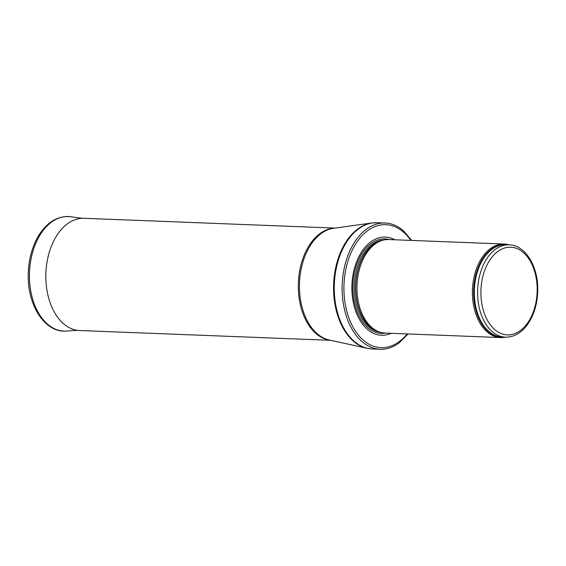 <?xml version="1.0" encoding="UTF-8"?>
<svg xmlns="http://www.w3.org/2000/svg" width="566" height="566" viewBox="0 0 566 566"><rect width="100%" height="100%" fill="white"/><g stroke="black" fill="none" stroke-linecap="round" stroke-linejoin="round"><path stroke-width="0.85" d="M508.954 244.809A46.801 29.991 92.2 0 0 504.249 244.038A46.801 29.991 92.2 0 0 473.714 306.036A46.801 29.991 92.2 0 0 500.606 337.569A46.801 29.991 92.2 0 0 505.353 337.166M504.249 244.038L388.814 239.538A46.801 29.991 92.2 0 0 382.064 240.465A46.801 29.991 92.2 0 0 358.278 301.536A46.801 29.991 92.2 0 0 378.512 331.619A46.801 29.991 92.2 0 0 385.17 333.07L500.606 337.569M394.82 239.779A49.136 31.491 92.2 0 0 361.957 251.382A49.136 31.491 92.2 0 0 353.248 302.159A49.136 31.491 92.2 0 0 391.177 333.303M411.694 240.437L403.53 230.871A63.18 40.49 92.2 0 0 385.121 223.004A63.18 40.49 92.2 0 0 343.895 306.701A63.18 40.49 92.2 0 0 380.203 349.264A63.18 40.49 92.2 0 0 399.164 342.855L408.051 333.961M335.072 228.084L84.044 218.299A56.161 35.991 92.2 0 0 82.473 218.292A56.161 35.991 92.2 0 0 47.395 292.693A56.161 35.991 92.2 0 0 78.101 330.41A56.161 35.991 92.2 0 0 79.672 330.53L330.7 340.308M478.893 306.036A46.214 29.616 92.2 0 0 505.452 337.166C514.777 337.187 522.63 332.249 528.991 322.344C534.332 313.642 537.233 303.447 537.7 291.759C538.86 267.577 525.828 245.028 509.053 244.816A46.214 29.616 92.2 0 0 478.893 306.036M482.126 305.343A43.872 28.116 -87.8 0 1 515.4 248.014A43.872 28.116 -87.8 0 1 529.62 319.825A43.872 28.116 -87.8 0 1 482.126 305.343M509.053 244.816L505.778 244.689A46.214 29.616 92.2 0 0 475.617 305.909A46.214 29.616 92.2 0 0 502.176 337.039L505.452 337.166M507.476 244.753A46.355 29.708 92.2 0 0 474.916 305.93A46.355 29.708 92.2 0 0 503.882 337.11M382.064 240.465L380.543 240.946A46.242 29.637 92.2 0 0 357.033 301.296A46.242 29.637 92.2 0 0 377.027 331.025L378.512 331.619M381.47 240.656A46.214 29.616 92.2 0 0 356.863 301.282A46.214 29.616 92.2 0 0 377.932 331.386M383.628 240.041A46.214 29.616 92.2 0 0 355.554 301.232A46.214 29.616 92.2 0 0 380.034 332.164M389.337 239.56A47.282 30.302 92.2 0 0 354.189 301.551A47.282 30.302 92.2 0 0 385.687 333.084M410.817 240.401A61.538 39.436 92.2 0 0 362.778 234.897A61.538 39.436 92.2 0 0 345.642 306.199A61.538 39.436 92.2 0 0 407.173 333.926M385.121 223.004L377.253 222.7A63.18 40.49 92.2 0 0 336.027 306.397A63.18 40.49 92.2 0 0 372.336 348.96L380.203 349.264M367.023 348.274L329.263 339.996A56.267 36.054 92.2 0 1 301.02 302.619A56.267 36.054 92.2 0 1 333.622 228.282L371.904 222.969A63.116 40.448 92.2 0 0 335.334 306.348A63.116 40.448 92.2 0 0 367.023 348.274L372.336 348.96M334.648 228.14A56.161 35.991 92.2 0 0 299.874 302.534A56.161 35.991 92.2 0 0 330.282 340.216M66.385 331.06C44.495 333.07 26.602 304.013 28.3 272.557C28.93 258.096 32.552 245.502 39.167 234.77C47.792 221.532 58.348 215.519 70.835 216.736A57.329 36.74 92.2 0 0 29.496 272.373A57.329 36.74 92.2 0 0 66.385 331.06L77.57 330.346M371.904 222.969L377.253 222.7M70.835 216.736L81.936 218.313"/></g></svg>
